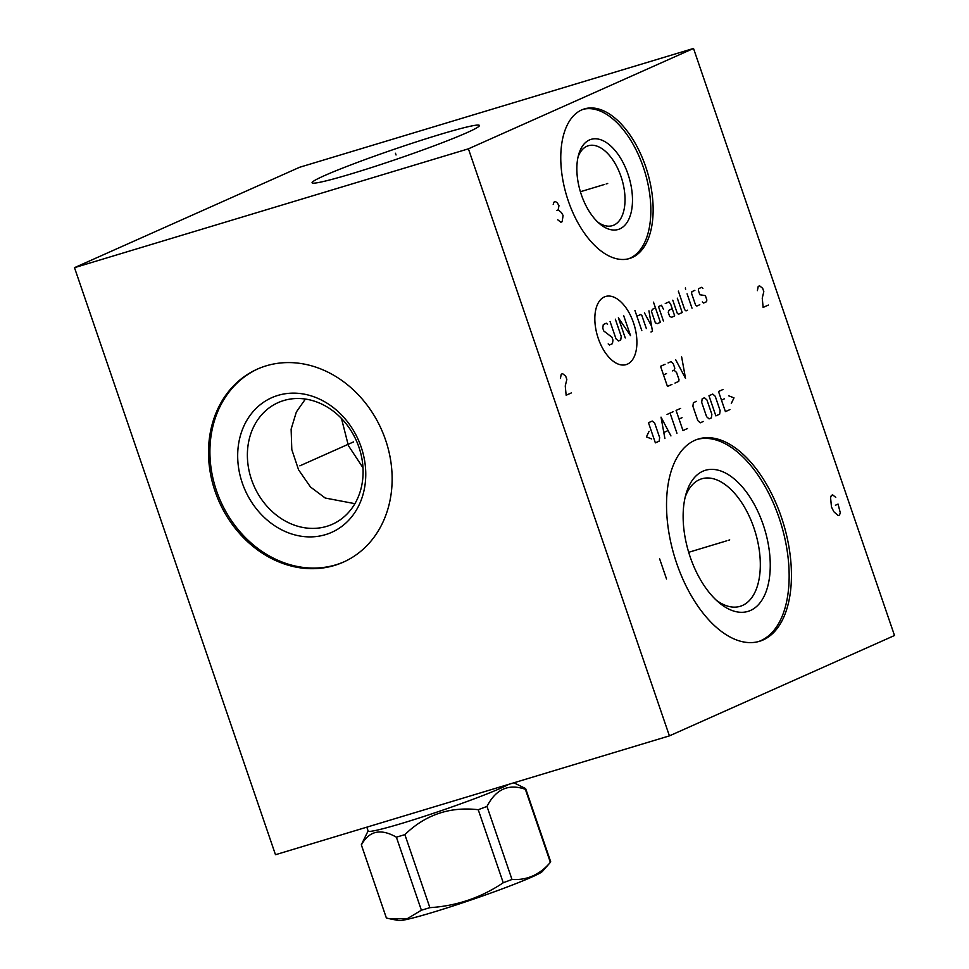 <?xml version="1.0" encoding="UTF-8"?>
<svg xmlns="http://www.w3.org/2000/svg" width="969" height="969" viewBox="0 0 969 969"><rect width="100%" height="100%" fill="white"/><g stroke="black" fill="none" stroke-linecap="round" stroke-linejoin="round"><path stroke-width="1.45" d="M669.409 735.871L894.508 635.507L693.513 48.45L299.591 167.286L74.492 267.662L275.487 854.719L669.409 735.871L468.415 148.826L74.492 267.662M693.513 48.45L468.415 148.826M439.502 134.606A88.433 5.087 161.1 0 1 479.376 125.8A88.433 5.087 161.1 0 1 352.001 173.633A88.433 5.087 161.1 0 1 312.321 182.996A88.433 5.087 161.1 0 1 352.086 164.427A88.433 5.087 161.1 0 1 439.502 134.606M581.679 109.921A78.138 42.091 -106.8 0 1 584.38 108.916A78.138 42.091 -106.8 0 1 646.456 169.006A78.138 42.091 -106.8 0 1 632.224 257.512A78.138 42.091 -106.8 0 1 629.523 258.517A78.138 42.091 -106.8 0 1 567.459 198.427A78.138 42.091 -106.8 0 1 581.679 109.921M694.809 440.338A105.657 56.917 -106.8 0 1 698.467 438.981A105.657 56.917 -106.8 0 1 782.395 520.256A105.657 56.917 -106.8 0 1 763.148 639.94A105.657 56.917 -106.8 0 1 759.502 641.296A105.657 56.917 -106.8 0 1 675.575 560.021A105.657 56.917 -106.8 0 1 694.809 440.338M266.148 365.846A105.657 88.821 66 0 1 383.615 434.657A105.657 88.821 66 0 1 343.353 562.141A105.657 88.821 66 0 1 334.487 565.436A105.657 88.821 66 0 1 217.032 496.625A105.657 88.821 66 0 1 257.294 369.141A105.657 88.821 66 0 1 266.148 365.846M344.056 561.826A105.657 88.821 66 0 1 335.892 564.818A105.657 88.821 -114 0 1 218.606 496.431A105.657 88.821 -114 0 1 257.996 368.826M277.897 395.413A73.692 61.943 66 0 1 361.171 447.084A73.692 61.943 66 0 1 325.56 534.622A73.692 61.943 -114 0 1 242.274 482.95A73.692 61.943 -114 0 1 277.897 395.413M283.711 400.548A66.595 55.972 66 0 1 357.731 443.923A66.595 55.972 66 0 1 332.367 524.265A66.595 55.972 66 0 1 326.771 526.349A66.595 55.972 -114 0 1 252.752 482.974A66.595 55.972 -114 0 1 278.115 402.632A66.595 55.972 -114 0 1 283.711 400.548M305.392 399.058L296.357 411.982L291.124 429.158L291.802 449.592L298.597 469.868L310.492 487.007L325.221 498.03L354.908 503.674M363 467.797L348.38 445.595L341.476 418.463M578.057 156.93A41.728 22.481 73.2 0 1 586.863 146.283A41.728 22.481 -106.8 0 1 588.304 145.75A41.728 22.481 -106.8 0 1 621.456 177.848A41.728 22.481 -106.8 0 1 613.861 225.123A41.728 22.481 73.2 0 1 612.42 225.656A41.728 22.481 73.2 0 1 597.691 222.01M589.443 139.96A47.057 25.351 73.2 0 0 578.699 154.446A47.057 25.351 73.2 0 0 599.593 223.73A47.057 25.351 73.2 0 0 619.881 228.854A47.057 25.351 -106.8 0 0 627.948 174.02A47.057 25.351 -106.8 0 0 589.443 139.96M628.36 258.832A78.138 42.091 73.2 0 0 629.923 258.214A78.138 42.091 -106.8 0 0 644.494 170.762A78.138 42.091 -106.8 0 0 583.253 109.291M716.236 600.15A66.595 35.865 73.2 0 0 740.195 606.315A66.595 35.865 73.2 0 0 742.496 605.455A66.595 35.865 -106.8 0 0 754.621 530.031A66.595 35.865 -106.8 0 0 701.726 478.807A66.595 35.865 -106.8 0 0 699.424 479.667A66.595 35.865 73.2 0 0 685.168 497.194M702.864 471.225A73.692 39.693 -106.8 0 1 763.148 524.568A73.692 39.693 -106.8 0 1 750.527 610.446A73.692 39.693 73.2 0 1 718.768 602.415A73.692 39.693 73.2 0 1 686.028 493.911A73.692 39.693 73.2 0 1 702.864 471.225M758.352 641.623A105.657 56.917 73.2 0 0 760.859 640.63A105.657 56.917 -106.8 0 0 780.445 522A105.657 56.917 -106.8 0 0 697.329 439.357M513.897 782.795L525.634 788.584A86.835 5.002 161.1 0 1 525.658 788.645A86.835 5.002 161.1 0 1 525.368 789.311C508.616 783.449 495.825 789.154 486.995 806.426A86.835 5.002 161.1 0 1 478.238 809.709C449.822 806.45 425.367 814.747 404.872 834.624A86.835 5.002 161.1 0 1 400.548 835.932A86.835 5.002 -18.9 0 1 396.382 837.18C380.756 828.216 369.092 830.808 361.389 844.968L386.389 918.006A86.835 5.002 161.1 0 1 386.352 917.934L361.352 844.907A86.835 5.002 -18.9 0 0 361.389 844.968M508.713 784.357A75.921 4.373 161.1 0 1 402.414 823.214A75.921 4.373 -18.9 0 1 368.147 831.051L366.827 827.163M525.368 789.311L550.368 862.349C539.854 874.68 527.051 880.373 511.995 879.464A86.835 5.002 161.1 0 1 503.25 882.747C481.06 897.669 456.593 905.979 429.873 907.65A86.835 5.002 161.1 0 1 425.548 908.97A86.835 5.002 161.1 0 1 421.394 910.218L407.319 918.66L390.604 918.975L386.389 918.006M525.658 788.645L550.671 861.683A86.835 5.002 161.1 0 1 550.416 862.301A86.835 5.002 161.1 0 1 550.368 862.349M550.416 862.301L542.495 871.325A76.357 4.397 161.1 0 1 432.695 912.374A76.357 4.397 161.1 0 1 398.731 920.55L390.604 918.975M368.111 830.93L361.401 844.58A86.835 5.002 -18.9 0 0 361.352 844.907M404.872 834.624L429.873 907.65M396.382 837.18L421.394 910.218M478.238 809.709L503.25 882.747M486.995 806.426L511.995 879.464M606.219 183.94L607.684 183.492L606.219 183.94M604.656 184.413L580.395 191.729M557.732 219.781L560.857 222.252L562.165 221.671L563.086 215.457L561.281 212.393L558.144 209.922L558.98 205.694L557.175 202.63L555.273 201.54L553.965 202.121L553.214 204.386M556.836 210.515L558.144 209.922M728.252 540.363L729.718 539.915L728.252 540.363M726.689 540.835L688.693 552.294M659.647 558.883L666.539 579.002M598.261 338.399A35.587 19.174 73.2 0 0 627.367 364.162A35.587 19.174 73.2 0 0 633.472 322.689A35.587 19.174 73.2 0 0 604.353 296.938A35.587 19.174 73.2 0 0 598.261 338.399M607.551 324.312L606.303 323.21L603.287 324.554L602.766 328.103L603.748 330.974L611.984 337.248L612.965 340.119L612.444 343.668L609.428 345.012L608.181 343.91M615.339 319.176L621.25 336.437L620.729 339.974L618.464 340.991L615.981 338.787L610.07 321.526M625.247 337.963L618.355 317.832L630.516 335.613L623.624 315.482M641.805 330.574L634.925 310.443M646.335 328.564L641.902 315.615L640.654 314.513L636.887 316.197M650.986 332.004L652.488 331.337L648.939 310.831M644.421 312.842L651.604 326.214M655.468 307.912L652.452 309.256L651.434 311.364L655.371 322.871L657.37 323.634L660.386 322.289L653.494 302.158M663.462 309.317L661.488 305.223L658.472 306.567L663.402 320.945M665.255 303.551L669.022 301.868L670.754 304.411L674.69 315.906L671.687 317.251L669.688 316.488L668.21 312.175L669.216 310.068L672.232 308.723M672.789 300.196L677.21 313.132L678.457 314.235L682.224 312.551L677.307 298.173M678.348 291.088L684.744 309.777L685.991 310.879L687.493 310.201M692.011 308.19L687.094 293.813M685.616 289.501L685.374 287.95L685.616 289.501M694.87 290.337L691.866 291.681L691.6 293.462L695.536 304.956L696.784 306.059L699.8 304.714M702.319 301.94L703.567 303.043L706.571 301.698L706.837 299.918L705.359 295.606L699.86 294.746L698.383 290.434L698.637 288.665L701.653 287.321L702.9 288.423M665.073 364.283L660.555 366.294L667.447 386.425L671.965 384.414M666.515 373.586L663.511 374.93M674.969 383.07L678.736 381.386L679.003 379.618L676.544 372.423L674.049 370.219L672.547 370.897M668.077 362.939L671.093 361.594L673.334 363.908L674.812 368.232L674.049 370.219M675.611 359.584L685.519 378.37L681.643 356.895M649.097 431.29L646.396 436.91L651.713 438.957M655.371 442.857L659.138 441.174L659.659 437.625L654.729 423.247L652.246 421.043L648.479 422.726L655.371 442.857M670.936 435.917L661.028 417.13L664.904 438.594M663.947 432.404L667.956 430.611M676.956 433.228L670.063 413.097M667.047 414.441L673.08 411.752M680.613 408.397L676.083 410.408L682.975 430.539L687.493 428.528M682.055 417.7L679.039 419.032M696.42 401.348L693.404 402.692L692.883 406.229L697.813 420.607L700.296 422.811L703.312 421.467M706.595 416.694L709.09 418.899L711.343 417.893L711.864 414.344L706.946 399.967L704.451 397.762L702.198 398.768L701.677 402.317L706.595 416.694M715.861 415.871L719.628 414.199L720.149 410.65L715.231 396.273L712.736 394.068L708.969 395.752L715.861 415.871M723.031 389.477L718.514 391.488L725.406 411.619L729.923 409.608M724.473 398.78L721.469 400.124M731.292 403.467L733.993 397.847L728.664 395.8M768.405 305.053L763.136 307.415L762.24 298.137L763.814 291.645L762.664 288.29L759.539 285.819L758.218 286.4L757.395 290.639M571.419 392.893L566.15 395.243L565.254 385.977L566.829 379.473L565.678 376.117L562.553 373.646L561.233 374.24L560.409 378.479M835.762 497.363L832.637 494.893L831.317 495.474L830.578 497.739L831.475 507.005L833.849 511.741L838.209 515.605L839.529 515.011L840.268 512.746L838.064 504.074L835.423 505.249M396.042 154.979L395.461 153.259L396.042 154.979M300.765 465.447L299.869 465.847L300.765 465.447M301.722 465.011L353.564 441.9"/></g></svg>
